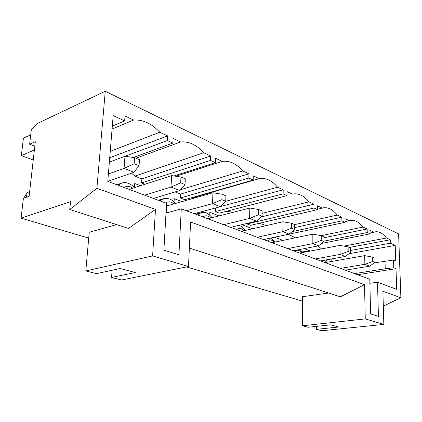 <?xml version="1.0" encoding="UTF-8"?>
<svg xmlns="http://www.w3.org/2000/svg" width="422" height="422" viewBox="0 0 422 422"><rect width="100%" height="100%" fill="white"/><g stroke="black" fill="none" stroke-linecap="round" stroke-linejoin="round"><path stroke-width="0.63" d="M110.195 180.5L110.052 182.23M134.481 187.373L134.755 183.491L140.494 185.696M162.892 198.883L158.271 200.25M174.064 201.89L174.244 198.662L181.951 201.621M200.592 212.82L195.507 214.165M209.734 215.067L209.845 212.34L219.102 215.895M242.043 227.083L242.107 224.731L252.588 228.756M274.638 237.227L282.925 240.413M304.288 248.621L309.437 250.599L309.437 251.232M321.622 248.901L317.919 245.963M295.453 237.792L288.558 234.437M374.456 262.848L393.552 260.068L395.746 261.007L395.208 245.388L390.387 243.167L390.276 239.786L386.489 238.019C382.965 233.461 379.357 231.388 375.675 231.789L374.077 232.227L370.047 230.343L370.131 233.846L367.24 232.522L367.161 228.998L363.02 227.068C359.064 222.077 355.002 219.841 350.83 220.363L349.427 220.722L345.006 218.659L345.059 222.315L278.947 236.304M266.351 225.585L259.345 223.28M345.059 222.315L341.889 220.854L341.841 217.182L337.294 215.062C332.816 209.56 328.195 207.144 323.431 207.814L322.345 208.083L317.471 205.809L317.481 209.623L250.668 225.322L247.055 223.918L247.07 223.402M233.508 212.213L226.276 211.332M317.481 209.623L313.989 208.02L313.979 204.185L308.962 201.843C303.851 195.724 298.549 193.107 293.063 193.988L292.446 194.131L287.05 191.614L287.013 195.608L219.292 213.136L215.325 211.596L215.457 207.993M195.022 197.881L190.533 198.039M287.013 195.608L283.141 193.825L283.183 189.81L277.623 187.215C271.747 180.384 265.628 177.525 259.272 178.648L253.263 175.847L253.168 180.036L184.725 199.712L180.336 198.008L180.542 194.104L175.046 191.941M144.936 184.261L141.57 182.953L141.85 178.865L134.85 176.111L131.553 173.131M121.578 279.997L111.556 277.454L135.251 272.543L120.154 268.503L96.506 273.641L85.819 270.935L152.616 255.917L188.492 266.546L121.578 279.997M112.115 270.249L111.556 277.454M85.819 270.935L89.211 232.274L116.614 224.604M21.1 218.163L23.389 198.366L29.134 196.272L35.316 141.692L29.64 144.229L31.339 129.517L37.025 123.635L105.247 91.268L96.891 188.312L69.751 209.486L70.506 201.674L21.1 218.163L88.699 238.092M186.535 266.936L302.447 301.113M188.492 266.546L190.596 222.046L364.518 284.655L365.262 318.905L383.841 324.407L321.849 330.732L316.347 329.339L338.739 327.008L330.663 324.845L308.155 327.261L302.389 325.8L302.458 296.724L328.632 293.005M96.891 188.312L155.486 209.407L152.616 255.917M105.247 91.268L398.611 233.909L400.9 297.753L382.886 291.27L383.841 324.407M166.01 213.078L181.275 208.848L178.917 254.809L163.878 250.167L166.569 203.351L107.789 181.381L113.175 115.628L124.648 120.903L125.023 116.003L133.637 120.027C142.968 119.5 151.683 123.562 159.774 132.223L167.639 135.889L167.365 140.558L172.825 143.069L173.089 138.432L180.669 141.971C188.824 141.191 196.51 144.778 203.736 152.738L210.694 155.982L210.515 160.413L215.352 162.639L215.521 158.234L222.246 161.373C229.426 160.397 236.262 163.588 242.755 170.947L248.959 173.838L248.853 178.052L253.168 180.036M393.552 260.068L393.81 267.77L396.01 268.682L357.524 274.717M369.888 283.294L377.505 282.186L396.717 289.365L396.01 268.682M377.505 282.186L378.423 316.373L370.621 313.963L369.793 279.301L181.275 208.848M69.751 209.486L128.499 228.439L155.486 209.407M189.367 248.073L340.375 296.798L364.518 284.655M33.243 159.996L21.343 155.639L34.377 149.974M30.732 134.792L23.41 138.168L21.343 155.639M316.336 326.385L316.347 329.339M302.389 325.8L365.262 318.905M400.9 297.753L383.313 306.114M133.394 157.48L172.825 143.069M109.372 162.085L167.365 140.558M141.57 182.953L210.515 160.413M173.964 175.974L215.352 162.639M166.611 212.91L167.012 205.894L212.957 192.754L212.53 203.626L186.387 210.757M180.336 198.008L248.853 178.052M215.325 211.596L283.141 193.825M247.055 223.918L313.989 208.02M292.05 231.662L341.889 220.854M321.675 243.399L370.131 233.846M324.059 241.115L367.24 232.522M350.708 250.452L390.387 243.167M329.941 259.208L331.824 259.14M349.036 253.717L395.208 245.388M112.321 126.088L124.648 120.903M34.804 146.207L29.64 144.229M331.845 261.408L331.819 258.871M349.395 247.434L390.276 239.786M343.819 246.105L386.489 238.019M370.11 233.013L374.077 232.227M324.038 237.739L367.161 228.998M271.905 242.719L312.839 234.157L321.226 235.661L321.248 240.403L324.059 241.553L324.033 236.832L321.226 235.661L363.02 227.068M345.048 221.666L349.427 220.722M294.656 227.6L341.841 217.182M294.672 224.609L337.294 215.062M317.481 209.228L322.345 208.083M261.16 216.955L313.979 204.185M262.104 213.358L308.962 201.843M293.063 193.988L292.446 194.131M220.458 206.532L283.183 189.81M225.701 201.299L277.623 187.215M191.029 198.24L259.272 178.648M180.542 194.104L248.959 173.838M180.373 189.773L242.755 170.947M175.868 176.264L222.246 161.373M141.85 178.865L210.694 155.982M134.85 176.111L203.736 152.738M135.931 158.218L180.669 141.971M109.725 157.744L167.639 135.889M110.247 151.345L159.774 132.223M112.078 129.005L133.637 120.027M302.126 251.997L309.437 250.599M354.564 273.609L385.233 268.751L393.81 267.77M385.001 261.097L385.233 268.751M374.936 258.106L372.605 257.135L372.716 261.487L375.052 262.447L374.936 258.106M375.052 262.447L369.566 266.187L364.872 264.314L340.533 268.366M369.566 266.187L345.323 270.159M325.088 262.595L364.677 255.642L364.872 264.314L372.716 261.487M372.605 257.135L364.677 255.642M350.666 247.962L348.113 246.896L348.187 251.438L350.74 252.488L350.666 247.962M350.74 252.488L345.217 256.486L340.074 254.434L315.292 258.934M345.217 256.486L320.52 260.886M299.673 253.094L339.963 245.398L340.074 254.434L348.187 251.438M348.113 246.896L339.963 245.398M324.059 241.553L318.51 245.847L312.855 243.594L287.651 248.6M318.51 245.847L293.385 250.747M321.248 240.403L312.855 243.594L312.839 234.157M294.672 224.562L291.57 223.264L291.539 228.228L294.646 229.499L294.672 224.562M294.646 229.499L289.091 234.126L282.846 231.636L257.256 237.243M289.091 234.126L263.576 239.606M241.426 231.33L282.946 221.766L282.846 231.636L291.539 228.228M291.57 223.264L282.946 221.766M262.146 210.968L258.702 209.528L258.596 214.729L262.051 216.148L262.146 210.968M262.051 216.148L256.523 221.149L249.592 218.39L223.681 224.694M256.523 221.149L230.676 227.31M207.835 218.77L249.835 208.041L249.592 218.39L258.596 214.729M258.702 209.528L249.835 208.041M225.918 195.829L222.062 194.215L221.872 199.685L225.733 201.268L225.918 195.829M225.733 201.268L220.279 206.711L194.173 213.669M220.279 206.711L212.53 203.626L221.872 199.685M222.062 194.215L212.957 192.754M185.305 178.854L180.969 177.045L180.669 182.805L185.015 184.583L185.305 178.854M185.015 184.583L179.693 190.544L170.984 187.073L144.725 195.186M179.693 190.544L153.444 198.445M129.153 189.367L171.622 175.621L170.984 187.073L180.669 182.805M180.969 177.045L171.622 175.621M139.466 159.695L134.56 157.643L134.122 163.731L139.044 165.751L139.466 159.695M139.044 165.751L133.932 172.313L124.068 168.383L108.396 173.948M133.932 172.313L107.795 181.328M23.753 198.229L27.04 192.664L29.651 191.693M27.04 192.664L26.517 197.227M134.122 163.731L124.068 168.383L124.986 156.288L134.56 157.643M124.094 187.479C126.8 185.722 129.691 185.965 132.766 188.196M165.677 203.019C168.251 201.194 170.989 201.494 173.89 203.926M203.019 216.977C205.456 215.104 208.03 215.452 210.752 218.026M236.737 229.573C239.026 227.674 241.447 228.059 243.995 230.734M267.337 241.009C269.479 239.089 271.747 239.501 274.136 242.249M295.226 251.433C297.23 249.507 299.356 249.94 301.598 252.731M324.518 260.174L326.723 262.305M231.441 227.595L231.984 226.999M197.48 214.903L201.178 212.667C204.517 211.475 208.167 213.147 212.124 217.678M159.869 200.846L163.583 198.678C168.04 197.749 172.018 199.348 175.505 203.462M117.991 185.195L121.599 183.148C125.55 181.682 129.907 183.159 134.671 187.584M375.005 231.926L375.675 231.789M325.963 259.915L327.472 262.173M350.049 220.532L350.83 220.363M300.031 249.449L302.458 252.562M322.519 208.03L323.431 207.814M271.246 237.961L275.139 242.038M238.615 225.417C240.503 225.58 242.687 227.263 245.166 230.465M120.787 183.422L116.815 184.757"/></g></svg>
